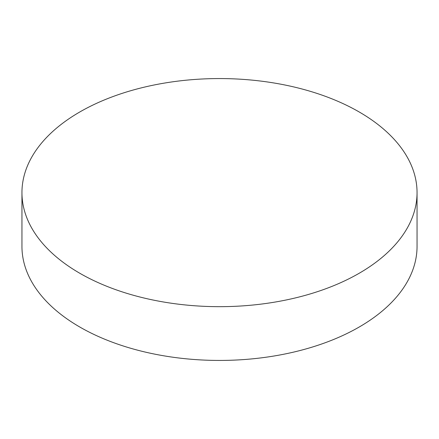 <?xml version="1.0" encoding="UTF-8"?>
<svg xmlns="http://www.w3.org/2000/svg" width="439" height="439" viewBox="0 0 439 439"><rect width="100%" height="100%" fill="white"/><g stroke="black" fill="none" stroke-linecap="round" stroke-linejoin="round"><path stroke-width="0.66" d="M359.19 111.967A197.55 114.052 180 0 1 417.05 192.617A197.55 114.052 180 0 1 295.101 297.988A197.55 114.052 180 0 1 79.81 273.267A197.55 114.052 180 0 1 21.95 192.617A197.55 114.052 180 0 1 143.899 87.246A197.55 114.052 180 0 1 359.19 111.967M21.95 192.617L21.95 246.383A197.55 114.052 0 0 0 79.81 327.033A197.55 114.052 0 0 0 295.101 351.754A197.55 114.052 0 0 0 417.05 246.383L417.05 192.617"/></g></svg>
